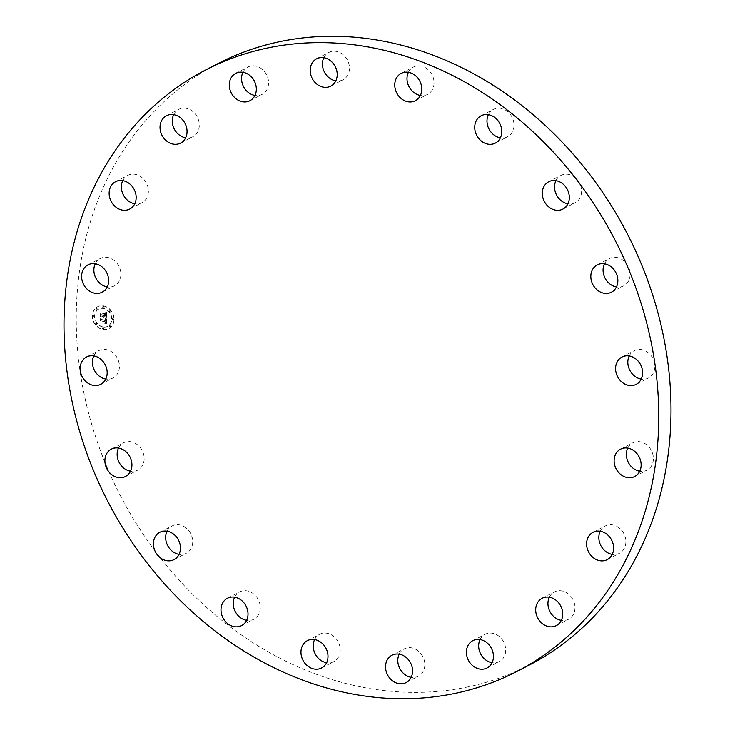 <?xml version="1.0" encoding="UTF-8"?>
<svg xmlns="http://www.w3.org/2000/svg" width="735" height="735" viewBox="0 0 735 735"><rect width="100%" height="100%" fill="white"/><g stroke="black" fill="none" stroke-linecap="round" stroke-linejoin="round"><path stroke-width="0.55" stroke-dasharray="3.67 2.76" d="M93.795 355.915A15.389 12.964 62.6 0 1 98.83 350.641A15.389 12.964 62.6 0 1 116.764 357.155A15.389 12.964 62.6 0 1 113.006 377.965A15.389 12.964 62.6 0 1 105.794 379.049M529.494 664.945A338.624 285.272 62.6 0 1 184.411 585.832A338.624 285.272 62.6 0 1 95.329 207.031A338.624 285.272 62.6 0 1 217.753 63.706M95.256 263.755A15.389 12.964 62.6 0 1 100.291 258.481A15.389 12.964 62.6 0 1 120.182 269.396A15.389 12.964 62.6 0 1 114.467 285.814A15.389 12.964 62.6 0 1 107.255 286.898M122.782 180.626A15.389 12.964 62.6 0 1 127.817 175.353A15.389 12.964 62.6 0 1 141.423 177.089A15.389 12.964 62.6 0 1 148.415 190.925A15.389 12.964 62.6 0 1 141.984 202.676A15.389 12.964 62.6 0 1 134.771 203.76M173.671 114.651A15.389 12.964 62.6 0 1 178.706 109.377A15.389 12.964 62.6 0 1 194.086 112.666A15.389 12.964 62.6 0 1 198.698 129.433A15.389 12.964 62.6 0 1 192.873 136.71A15.389 12.964 62.6 0 1 185.661 137.785M242.945 72.296A15.389 12.964 62.6 0 1 244.038 70.45A15.389 12.964 62.6 0 1 247.98 67.023A15.389 12.964 62.6 0 1 264.931 72.113A15.389 12.964 62.6 0 1 266.098 90.929A15.389 12.964 62.6 0 1 262.156 94.356A15.389 12.964 62.6 0 1 254.944 95.44M323.823 57.707A15.389 12.964 62.6 0 1 327.883 53.012A15.389 12.964 62.6 0 1 328.867 52.433A15.389 12.964 62.6 0 1 347.14 59.535A15.389 12.964 62.6 0 1 344.017 79.187A15.389 12.964 62.6 0 1 343.034 79.766A15.389 12.964 62.6 0 1 335.821 80.85M408.394 72.306A15.389 12.964 62.6 0 1 413.438 67.041A15.389 12.964 62.6 0 1 416.194 66.049A15.389 12.964 62.6 0 1 432.759 76.311A15.389 12.964 62.6 0 1 427.605 94.365A15.389 12.964 62.6 0 1 424.848 95.357A15.389 12.964 62.6 0 1 420.392 95.449M488.38 114.678A15.389 12.964 62.6 0 1 493.415 109.405A15.389 12.964 62.6 0 1 500.342 108.275A15.389 12.964 62.6 0 1 513.48 120.963A15.389 12.964 62.6 0 1 507.582 136.728A15.389 12.964 62.6 0 1 500.654 137.858A15.389 12.964 62.6 0 1 500.37 137.812M555.936 180.654A15.389 12.964 62.6 0 1 560.98 175.38A15.389 12.964 62.6 0 1 572.087 175.573A15.389 12.964 62.6 0 1 581.477 189.281A15.389 12.964 62.6 0 1 575.147 202.713A15.389 12.964 62.6 0 1 567.934 203.797M604.464 263.791A15.389 12.964 62.6 0 1 609.499 258.527A15.389 12.964 62.6 0 1 624.41 261.348A15.389 12.964 62.6 0 1 623.675 285.851A15.389 12.964 62.6 0 1 616.463 286.935M629.206 355.951A15.389 12.964 62.6 0 1 634.25 350.678A15.389 12.964 62.6 0 1 652.175 357.201A15.389 12.964 62.6 0 1 648.417 378.01A15.389 12.964 62.6 0 1 641.205 379.085M627.745 448.102A15.389 12.964 62.6 0 1 632.789 442.837A15.389 12.964 62.6 0 1 652.68 453.743A15.389 12.964 62.6 0 1 646.956 470.161A15.389 12.964 62.6 0 1 639.744 471.245M600.229 531.24A15.389 12.964 62.6 0 1 605.263 525.966A15.389 12.964 62.6 0 1 618.87 527.702A15.389 12.964 62.6 0 1 625.862 541.539A15.389 12.964 62.6 0 1 619.43 553.299A15.389 12.964 62.6 0 1 612.218 554.374M549.339 597.215A15.389 12.964 62.6 0 1 554.374 591.941A15.389 12.964 62.6 0 1 569.754 595.221A15.389 12.964 62.6 0 1 574.366 611.989A15.389 12.964 62.6 0 1 568.541 619.265A15.389 12.964 62.6 0 1 561.329 620.349M480.056 639.56A15.389 12.964 62.6 0 1 481.159 637.723A15.389 12.964 62.6 0 1 485.1 634.296A15.389 12.964 62.6 0 1 502.042 639.376A15.389 12.964 62.6 0 1 503.209 658.192A15.389 12.964 62.6 0 1 499.267 661.619A15.389 12.964 62.6 0 1 492.055 662.704M399.178 654.15A15.389 12.964 62.6 0 1 403.23 649.464A15.389 12.964 62.6 0 1 404.213 648.886A15.389 12.964 62.6 0 1 422.487 655.987A15.389 12.964 62.6 0 1 419.373 675.63A15.389 12.964 62.6 0 1 418.38 676.209A15.389 12.964 62.6 0 1 411.177 677.293M314.608 639.551A15.389 12.964 62.6 0 1 319.642 634.277A15.389 12.964 62.6 0 1 322.408 633.294A15.389 12.964 62.6 0 1 338.964 643.557A15.389 12.964 62.6 0 1 333.819 661.61A15.389 12.964 62.6 0 1 331.053 662.602A15.389 12.964 62.6 0 1 326.606 662.694M234.63 597.188A15.389 12.964 62.6 0 1 239.665 591.914A15.389 12.964 62.6 0 1 246.592 590.793A15.389 12.964 62.6 0 1 259.74 603.472A15.389 12.964 62.6 0 1 253.832 619.247A15.389 12.964 62.6 0 1 246.905 620.368A15.389 12.964 62.6 0 1 246.62 620.322M167.065 531.203A15.389 12.964 62.6 0 1 172.109 525.938A15.389 12.964 62.6 0 1 183.217 526.122A15.389 12.964 62.6 0 1 192.607 539.83A15.389 12.964 62.6 0 1 186.277 553.262A15.389 12.964 62.6 0 1 179.064 554.346M118.537 448.065A15.389 12.964 62.6 0 1 123.581 442.801A15.389 12.964 62.6 0 1 138.483 445.621A15.389 12.964 62.6 0 1 137.748 470.124A15.389 12.964 62.6 0 1 130.536 471.208M103.506 305.87A12.311 10.373 62.6 0 1 113.75 316.133A12.311 10.373 62.6 0 1 108.991 328.582A12.311 10.373 62.6 0 1 103.13 329.436A12.311 10.373 62.6 0 1 92.895 319.165A12.311 10.373 62.6 0 1 97.654 306.715A12.311 10.373 62.6 0 1 103.506 305.87M103.332 305.962A12.311 10.373 62.6 0 1 113.576 316.225A12.311 10.373 62.6 0 1 108.808 328.674A12.311 10.373 62.6 0 1 102.955 329.528A12.311 10.373 62.6 0 1 92.711 319.256A12.311 10.373 62.6 0 1 97.479 306.807A12.311 10.373 62.6 0 1 103.332 305.962M103.001 327.029A9.702 8.177 62.6 0 1 94.925 318.935A9.702 8.177 62.6 0 1 98.683 309.132A9.702 8.177 62.6 0 1 103.295 308.461A9.702 8.177 62.6 0 1 111.362 316.546A9.702 8.177 62.6 0 1 107.613 326.358A9.702 8.177 62.6 0 1 103.001 327.029M112.795 320.129A0.744 0.625 62.6 0 1 112.822 318.696A0.744 0.625 62.6 0 1 112.795 320.129M103.304 307.928A0.744 0.625 62.6 0 1 103.323 306.495A0.744 0.625 62.6 0 1 103.304 307.928M110.085 312.191A0.744 0.625 62.6 0 1 110.112 310.758A0.744 0.625 62.6 0 1 110.085 312.191M93.464 316.785A0.744 0.625 62.6 0 1 93.492 315.361A0.744 0.625 62.6 0 1 93.464 316.785M96.414 309.83A0.744 0.625 62.6 0 1 96.441 308.406A0.744 0.625 62.6 0 1 96.414 309.83M102.992 327.562A0.744 0.625 62.6 0 1 102.964 328.986A0.744 0.625 62.6 0 1 102.992 327.562M109.873 325.66A0.744 0.625 62.6 0 1 109.846 327.084A0.744 0.625 62.6 0 1 109.873 325.66L110.048 325.568A0.744 0.625 62.6 0 1 110.029 326.992A0.744 0.625 62.6 0 1 110.048 325.568M96.202 323.299A0.744 0.625 62.6 0 1 96.184 324.723A0.744 0.625 62.6 0 1 96.202 323.299L96.377 323.207A0.744 0.625 62.6 0 1 96.358 324.631A0.744 0.625 62.6 0 1 96.377 323.207M103.176 326.937A9.702 8.177 62.6 0 1 95.1 318.843A9.702 8.177 62.6 0 1 98.857 309.04A9.702 8.177 62.6 0 1 103.47 308.369A9.702 8.177 62.6 0 1 111.536 316.454A9.702 8.177 62.6 0 1 107.788 326.267A9.702 8.177 62.6 0 1 103.176 326.937M106.483 318.237L105.114 318.705L106.088 320.69L100.971 319.863L100.465 319.165L100.429 321.517L100.989 320.892L105.693 321.709L104.802 323.078L106.042 321.765L105.895 323.069L104.958 323.363L106.41 324.365L106.557 318.209L106.235 324.457L104.783 323.455L105.721 323.161L105.868 321.856L104.627 323.17L105.509 321.801L100.814 320.984L100.245 321.608L100.282 319.256L100.787 319.955L105.913 320.782L105.5 319.082L105.711 320.267L100.961 319.449L100.079 318.475L100.043 321.112L100.208 318.779L100.915 319.596L105.84 320.451L104.94 318.797L106.309 318.329M106.648 312.384L105.215 312.991L106.106 313.964L106.198 315.94L103.984 315.554L105.941 315.581L105.491 313.358L105.822 315.434L103.993 315.113L104.82 313.652L102.836 313.312L103.589 315.49L101.209 315.076L100.603 314.314L100.566 316.84L101.191 316.105L103.222 316.463L103.038 317.226L103.571 316.519L103.286 317.492L103.975 316.592L105.969 316.932L106.566 317.731L106.648 312.384L106.382 317.823L105.785 317.024L103.791 316.684L103.111 317.584L103.396 316.61L102.863 317.318L103.047 316.555L101.017 316.197L100.392 316.932L100.429 314.405L101.035 315.168L103.415 315.581L102.661 313.404L104.646 313.744L103.819 315.205L105.638 315.526L105.316 313.45L105.766 315.673L103.81 315.646L106.024 316.032L105.923 314.056L105.041 313.082L106.318 312.577M102.615 312.899L104.728 313.395L102.441 312.991M103.203 314.975L101.182 314.626L100.162 313.542L100.245 316.675L100.282 313.854L101.118 314.745L103.323 315.131L103.212 313.918L103.148 315.223L100.943 314.837L100.107 313.946L100.061 316.767L99.988 313.634L100.998 314.718L103.019 315.067M105.996 319.486L105.665 320.543L100.741 319.688L100.033 318.871L99.988 321.342L99.905 318.567L100.787 319.541L105.537 320.359L105.647 319.697M106.005 312.375L105.537 312.632M112.979 320.037A0.744 0.625 62.6 0 1 112.997 318.604A0.744 0.625 62.6 0 1 112.979 320.037M103.479 307.836A0.744 0.625 62.6 0 1 103.497 306.403A0.744 0.625 62.6 0 1 103.479 307.836M110.259 312.099A0.744 0.625 62.6 0 1 110.287 310.666A0.744 0.625 62.6 0 1 110.259 312.099M93.648 316.693A0.744 0.625 62.6 0 1 93.667 315.269A0.744 0.625 62.6 0 1 93.648 316.693M96.597 309.738A0.744 0.625 62.6 0 1 96.616 308.314A0.744 0.625 62.6 0 1 96.597 309.738M103.166 327.47A0.744 0.625 62.6 0 1 103.139 328.894A0.744 0.625 62.6 0 1 103.166 327.47M86.583 356.989L98.83 350.641M100.75 384.322L113.006 377.965M88.044 264.839L100.291 258.481M102.211 292.162L114.467 285.814M115.57 181.701L127.817 175.353M129.737 209.034L141.984 202.676M166.459 115.735L178.706 109.377M180.626 143.059L192.873 136.71M235.733 73.381L247.98 67.023M249.9 100.704L262.156 94.356M316.62 58.791L328.867 52.433M330.787 86.114L343.034 79.766M415.358 100.723L427.605 94.365M401.181 73.39L413.438 67.041M495.335 143.086L507.582 136.728M481.168 115.753L493.415 109.405M562.891 209.062L575.147 202.713M548.723 181.738L560.98 175.38M611.419 292.199L623.675 285.851M597.252 264.876L609.499 258.527M636.17 384.359L648.417 378.01M621.994 357.035L634.25 350.678M634.709 476.519L646.956 470.161M620.533 449.186L632.789 442.837M607.183 559.647L619.43 553.299M593.016 532.324L605.263 525.966M556.294 625.623L568.541 619.265M542.127 598.29L554.374 591.941M487.02 667.977L499.267 661.619M472.844 640.644L485.1 634.296M406.133 682.567L418.38 676.209M391.966 655.234L404.213 648.886M307.395 640.635L319.642 634.277M321.562 667.959L333.819 661.61M227.418 598.272L239.665 591.914M241.585 625.595L253.832 619.247M159.853 532.287L172.109 525.938M174.02 559.62L186.277 553.262M111.325 449.149L123.581 442.801M125.501 476.473L137.748 470.124"/><path stroke-width="1.1" d="M82.825 377.799A15.389 12.964 62.6 0 1 86.583 356.989A15.389 12.964 62.6 0 1 104.508 363.503A15.389 12.964 62.6 0 1 100.75 384.322A15.389 12.964 62.6 0 1 82.825 377.799M105.794 379.049A15.389 12.964 62.6 0 1 95.072 371.451A15.389 12.964 62.6 0 1 93.795 355.915M83.083 213.38A338.624 285.272 62.6 0 1 205.506 70.055A338.624 285.272 62.6 0 1 550.588 149.168A338.624 285.272 62.6 0 1 639.67 527.969A338.624 285.272 62.6 0 1 517.247 671.294A338.624 285.272 62.6 0 1 172.165 592.18A338.624 285.272 62.6 0 1 83.083 213.38M82.32 281.257A15.389 12.964 62.6 0 1 88.044 264.839A15.389 12.964 62.6 0 1 107.935 275.744A15.389 12.964 62.6 0 1 102.211 292.162A15.389 12.964 62.6 0 1 82.32 281.257M109.138 193.461A15.389 12.964 62.6 0 1 115.57 181.701A15.389 12.964 62.6 0 1 129.176 183.438A15.389 12.964 62.6 0 1 136.168 197.274A15.389 12.964 62.6 0 1 129.737 209.034A15.389 12.964 62.6 0 1 116.13 207.298A15.389 12.964 62.6 0 1 109.138 193.461M160.634 123.011A15.389 12.964 62.6 0 1 166.459 115.735A15.389 12.964 62.6 0 1 181.839 119.015A15.389 12.964 62.6 0 1 186.442 135.782A15.389 12.964 62.6 0 1 180.626 143.059A15.389 12.964 62.6 0 1 165.246 139.779A15.389 12.964 62.6 0 1 160.634 123.011M231.791 76.807A15.389 12.964 62.6 0 1 235.733 73.381A15.389 12.964 62.6 0 1 252.684 78.461A15.389 12.964 62.6 0 1 253.841 97.277A15.389 12.964 62.6 0 1 249.9 100.704A15.389 12.964 62.6 0 1 232.958 95.623A15.389 12.964 62.6 0 1 231.791 76.807M315.627 59.37A15.389 12.964 62.6 0 1 316.62 58.791A15.389 12.964 62.6 0 1 334.884 65.884A15.389 12.964 62.6 0 1 331.77 85.536A15.389 12.964 62.6 0 1 330.787 86.114A15.389 12.964 62.6 0 1 312.513 79.013A15.389 12.964 62.6 0 1 315.627 59.37M403.947 72.397A15.389 12.964 62.6 0 1 420.512 82.669A15.389 12.964 62.6 0 1 415.358 100.723A15.389 12.964 62.6 0 1 412.592 101.706A15.389 12.964 62.6 0 1 396.036 91.443A15.389 12.964 62.6 0 1 401.181 73.39A15.389 12.964 62.6 0 1 403.947 72.397M488.095 114.632A15.389 12.964 62.6 0 1 501.233 127.311A15.389 12.964 62.6 0 1 495.335 143.086A15.389 12.964 62.6 0 1 488.407 144.207A15.389 12.964 62.6 0 1 475.26 131.528A15.389 12.964 62.6 0 1 481.168 115.753A15.389 12.964 62.6 0 1 488.095 114.632M559.84 181.922A15.389 12.964 62.6 0 1 569.221 195.629A15.389 12.964 62.6 0 1 562.891 209.062A15.389 12.964 62.6 0 1 551.783 208.878A15.389 12.964 62.6 0 1 542.393 195.17A15.389 12.964 62.6 0 1 548.723 181.738A15.389 12.964 62.6 0 1 559.84 181.922M612.154 267.696A15.389 12.964 62.6 0 1 611.419 292.199A15.389 12.964 62.6 0 1 596.517 289.379A15.389 12.964 62.6 0 1 597.252 264.876A15.389 12.964 62.6 0 1 612.154 267.696M639.928 363.549A15.389 12.964 62.6 0 1 636.17 384.359A15.389 12.964 62.6 0 1 618.236 377.845A15.389 12.964 62.6 0 1 621.994 357.035A15.389 12.964 62.6 0 1 639.928 363.549M640.424 460.101A15.389 12.964 62.6 0 1 634.709 476.519A15.389 12.964 62.6 0 1 614.818 465.604A15.389 12.964 62.6 0 1 620.533 449.186A15.389 12.964 62.6 0 1 640.424 460.101M613.615 547.897A15.389 12.964 62.6 0 1 607.183 559.647A15.389 12.964 62.6 0 1 593.577 557.911A15.389 12.964 62.6 0 1 586.585 544.075A15.389 12.964 62.6 0 1 593.016 532.324A15.389 12.964 62.6 0 1 606.623 534.06A15.389 12.964 62.6 0 1 613.615 547.897M562.11 618.346A15.389 12.964 62.6 0 1 556.294 625.623A15.389 12.964 62.6 0 1 540.914 622.334A15.389 12.964 62.6 0 1 536.302 605.567A15.389 12.964 62.6 0 1 542.127 598.29A15.389 12.964 62.6 0 1 557.507 601.579A15.389 12.964 62.6 0 1 562.11 618.346M490.962 664.55A15.389 12.964 62.6 0 1 487.02 667.977A15.389 12.964 62.6 0 1 470.069 662.887A15.389 12.964 62.6 0 1 468.902 644.071A15.389 12.964 62.6 0 1 472.844 640.644A15.389 12.964 62.6 0 1 489.795 645.734A15.389 12.964 62.6 0 1 490.962 664.55M407.116 681.988A15.389 12.964 62.6 0 1 406.133 682.567A15.389 12.964 62.6 0 1 387.86 675.465A15.389 12.964 62.6 0 1 390.983 655.813A15.389 12.964 62.6 0 1 391.966 655.234A15.389 12.964 62.6 0 1 410.24 662.336A15.389 12.964 62.6 0 1 407.116 681.988M318.806 668.951A15.389 12.964 62.6 0 1 302.241 658.689A15.389 12.964 62.6 0 1 307.395 640.635A15.389 12.964 62.6 0 1 310.152 639.643A15.389 12.964 62.6 0 1 326.717 649.905A15.389 12.964 62.6 0 1 321.562 667.959A15.389 12.964 62.6 0 1 318.806 668.951M234.658 626.725A15.389 12.964 62.6 0 1 221.52 614.037A15.389 12.964 62.6 0 1 227.418 598.272A15.389 12.964 62.6 0 1 234.346 597.142A15.389 12.964 62.6 0 1 247.484 609.829A15.389 12.964 62.6 0 1 241.585 625.595A15.389 12.964 62.6 0 1 234.658 626.725M162.913 559.427A15.389 12.964 62.6 0 1 153.523 545.719A15.389 12.964 62.6 0 1 159.853 532.287A15.389 12.964 62.6 0 1 170.97 532.48A15.389 12.964 62.6 0 1 180.351 546.178A15.389 12.964 62.6 0 1 174.02 559.62A15.389 12.964 62.6 0 1 162.913 559.427M110.59 473.652A15.389 12.964 62.6 0 1 111.325 449.149A15.389 12.964 62.6 0 1 126.236 451.97A15.389 12.964 62.6 0 1 125.501 476.473A15.389 12.964 62.6 0 1 110.59 473.652M205.506 70.055L217.753 63.706A338.624 285.272 62.6 0 1 562.835 142.82A338.624 285.272 62.6 0 1 651.917 521.62A338.624 285.272 62.6 0 1 529.494 664.945L517.247 671.294M107.255 286.898A15.389 12.964 62.6 0 1 94.576 274.899A15.389 12.964 62.6 0 1 95.256 263.755M134.771 203.76A15.389 12.964 62.6 0 1 121.385 187.103A15.389 12.964 62.6 0 1 122.782 180.626M185.661 137.785A15.389 12.964 62.6 0 1 172.89 116.654A15.389 12.964 62.6 0 1 173.671 114.651M254.944 95.44A15.389 12.964 62.6 0 1 242.945 72.296M335.821 80.85A15.389 12.964 62.6 0 1 323.823 57.707M420.392 95.449A15.389 12.964 62.6 0 1 408.394 72.306M500.37 137.812A15.389 12.964 62.6 0 1 488.38 114.678M567.934 203.797A15.389 12.964 62.6 0 1 564.03 202.52A15.389 12.964 62.6 0 1 555.936 180.654M616.463 286.935A15.389 12.964 62.6 0 1 608.764 283.03A15.389 12.964 62.6 0 1 604.464 263.791M641.205 379.085A15.389 12.964 62.6 0 1 630.492 371.497A15.389 12.964 62.6 0 1 629.206 355.951M639.744 471.245A15.389 12.964 62.6 0 1 627.065 459.256A15.389 12.964 62.6 0 1 627.745 448.102M612.218 554.374A15.389 12.964 62.6 0 1 598.832 537.726A15.389 12.964 62.6 0 1 600.229 531.24M561.329 620.349A15.389 12.964 62.6 0 1 548.558 599.218A15.389 12.964 62.6 0 1 549.339 597.215M492.055 662.704A15.389 12.964 62.6 0 1 480.056 639.56M411.177 677.293A15.389 12.964 62.6 0 1 399.178 654.15M326.606 662.694A15.389 12.964 62.6 0 1 314.608 639.551M246.62 620.322A15.389 12.964 62.6 0 1 234.63 597.188M179.064 554.346A15.389 12.964 62.6 0 1 175.16 553.078A15.389 12.964 62.6 0 1 167.065 531.203M130.536 471.208A15.389 12.964 62.6 0 1 122.846 467.304A15.389 12.964 62.6 0 1 118.537 448.065"/></g></svg>
